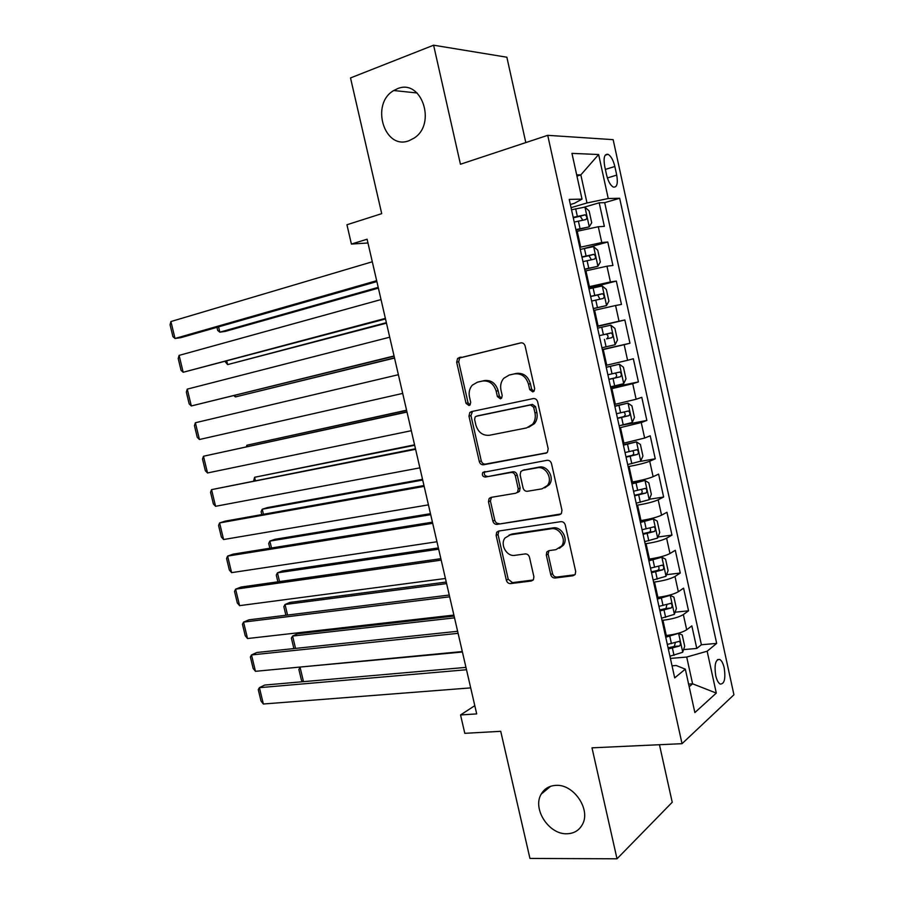 <?xml version="1.0" encoding="UTF-8"?>
<svg xmlns="http://www.w3.org/2000/svg" width="904" height="904" viewBox="0 0 904 904"><rect width="100%" height="100%" fill="white"/><g stroke="black" fill="none" stroke-linecap="round" stroke-linejoin="round"><path stroke-width="1.36" d="M532.818 391.884L534.106 391.093L534.671 388.562L525.134 346.051C524.376 343.678 522.896 342.616 520.704 342.887L457.616 358.402L456.667 362.21L466.035 403.331L468.984 405.534L470.114 404.868L470.701 402.325L469.492 397.003C468.566 392.37 469.504 388.426 472.283 385.183L477.391 382.2L482.453 381.059C489.211 380.347 493.776 383.714 496.183 391.183L497.392 396.585L500.421 398.811L501.63 398.088L502.206 395.545L500.974 390.144C500.07 385.556 500.986 381.612 503.731 378.324L509.178 375.07L514.399 373.906C521.359 373.149 526.06 376.561 528.49 384.143L529.721 389.624L532.818 391.884M555.937 785.373C549.327 785.723 544.423 788.627 541.236 794.085C532.117 808.707 548.841 834.686 566.955 833.759C573.995 833.544 579.148 830.437 582.425 824.459C591.058 809.475 573.611 783.915 555.937 785.373M397.308 88.773L393.771 90.524C370.041 103.824 384.415 150.697 409.128 140.662L414.077 138.109C436.982 123.904 421.4 78.038 397.308 88.773M724.228 668.011C723.177 663.479 721.686 660.609 719.765 659.434C715.55 659.242 714.194 664.598 715.697 675.491C716.759 680.034 718.239 682.882 720.138 684.057C724.386 684.204 725.742 678.847 724.228 668.011M550.728 574.582C551.463 576.91 552.92 578.051 555.101 578.018L572.978 575.769L575.215 574.356L575.678 571.407L565.282 525.054C564.525 522.693 563.045 521.563 560.83 521.653L498.612 531.055L496.714 532.196L496.126 535.371L506.353 580.232C507.076 582.504 508.489 583.634 510.579 583.611L531.315 581.001L533.394 579.724L533.891 576.729L529.495 557.305C528.75 554.999 527.314 553.869 525.179 553.926L514.862 555.35C506.76 556.909 499.709 544.445 505.02 537.993L510.206 534.863L551.18 528.772C559.361 527.1 566.751 539.281 561.644 546.061L555.881 549.677L548.931 550.638L546.818 551.948L546.31 554.999L550.728 574.582L552.536 573.611C553.271 575.927 554.728 577.068 556.909 577.034L574.91 574.763M525.812 142.583L506.861 57.223L433.604 45.2L350.515 77.936L381.714 213.649L346.944 224.757L351.407 244.069L367.092 239.221L476.702 713.9L460.543 714.951L464.803 733.325L500.726 731.313L529.947 858.438L617.014 858.8L672.226 802.266L659.457 744.726M433.604 45.2L460.441 164.245L547.722 135.329L682.034 743.676L591.996 747.834L617.014 858.8M545.507 453.379L547.496 452.147L548.174 448.757L537.643 401.828C536.886 399.455 535.405 398.37 533.213 398.585L471.413 411.602L469.786 412.552L468.961 416.156L479.312 461.56C480.035 463.854 481.448 464.927 483.527 464.78L546.524 453.006M551.508 463.628L561.96 510.274L561.407 513.438L559.282 514.771L497.087 524.376C495.008 524.456 493.595 523.359 492.872 521.077L488.476 501.788L489.12 498.488L490.951 497.403L515.698 493.245L517.619 492.081L518.252 488.793L515.314 475.764C514.568 473.447 513.133 472.351 510.997 472.487L485.278 477.063C482.6 476.611 481.775 475.063 482.815 472.43L547.067 460.305C549.27 460.159 550.751 461.266 551.508 463.628M683.582 649.603L696.781 648.45L691.842 625.884L686.69 629.783L683.356 614.584C678.96 617.217 672.147 619.104 662.937 620.268L662.022 620.359M675.107 612.2L688.543 610.81L683.582 588.154L678.339 591.736L674.994 576.469C670.542 578.899 663.717 580.752 654.507 582.04L653.603 582.142M666.576 574.684L680.26 573.023L675.288 550.287L669.966 553.53L666.61 538.208C662.101 540.434 655.253 542.253 646.055 543.666L645.14 543.79M657.988 537.021L671.966 535.1L666.96 512.274L661.558 515.19L658.18 499.81C653.626 501.822 646.755 503.596 637.569 505.144L636.653 505.279M649.332 499.245L663.626 497.03L658.609 474.114L653.117 476.69L649.727 461.255C645.117 463.051 638.213 464.792 629.037 466.475L628.133 466.622M640.032 461.435L655.253 458.803L650.213 435.796L644.642 438.044L641.241 422.552L619.579 427.818M621.489 425.264L646.857 420.439L641.795 397.342L636.134 399.252L632.721 383.691L610.991 388.856M610.731 387.68L638.416 381.917L633.342 358.741L627.591 360.3L624.167 344.684L602.369 349.746M602.324 349.509L629.952 343.249L624.856 319.982L597.25 326.525M597.182 326.208L619.025 321.202L615.579 305.518L621.455 304.433L616.336 281.076L588.786 288.116M588.504 286.839L610.415 281.946L606.957 266.205L612.923 265.471L607.782 242.012L601.77 242.543L579.792 247.334M584.933 248.284L607.782 242.012M519.371 491.482L517.856 491.731M686.69 629.783C682.317 632.495 675.514 634.405 666.293 635.512L665.378 635.602M678.339 591.736C673.909 594.244 667.096 596.109 657.886 597.352L656.971 597.454M669.966 553.53C665.48 555.836 658.643 557.666 649.445 559.034L648.53 559.147M661.558 515.19C657.016 517.28 650.157 519.077 640.97 520.568L640.055 520.704M653.117 476.69C648.518 478.578 641.637 480.34 632.45 481.956L631.546 482.103M644.642 438.044L623.003 443.356M636.134 399.252L614.437 404.461M627.591 360.3L605.827 365.408M615.579 305.518L593.713 310.479M606.957 266.205L585.024 271.053M604.686 166.234L606.595 174.992C608.189 181.41 610.449 185.433 613.353 187.083C616.991 187.557 618.11 183.568 616.72 175.116L614.844 166.494C613.24 160.042 610.968 155.974 608.008 154.302C604.403 153.816 603.296 157.782 604.686 166.234M547.722 135.329L613.149 139.657L733.935 694.78L682.034 743.676M696.781 648.45L701.391 644.755L716.669 643.399L619.669 198.27L608.245 198.53L587.001 202.959L571.057 207.66M716.669 643.399L707.154 651.219L716.296 693.085L694.871 712.578L685.322 669.141L674.7 677.876L569.237 199.4L582.018 199.117L571.961 153.375L598.629 154.516L608.245 198.53M701.391 644.755L604.697 202.654L599.194 202.801L604.358 226.35L598.301 226.734L576.3 231.48M610.415 281.946L616.336 281.076M619.025 321.202L624.856 319.982M629.952 343.249L624.167 344.684M638.416 381.917L632.721 383.691M646.857 420.439L641.241 422.552M655.253 458.803L649.727 461.255M663.626 497.03L658.18 499.81M671.966 535.1L666.61 538.208M680.26 573.023L674.994 576.469M688.543 610.81L683.356 614.584M688.611 684.079L692.588 683.797L686.712 657.05L670.406 658.417M587.001 202.959L580.843 174.89L576.684 174.834M576.955 176.088L580.843 174.89L598.629 154.516M570.356 204.507L574.402 203.31L582.018 199.117M474.803 705.662L460.543 714.951M351.407 244.069L367.951 242.984M689.187 686.712L692.588 683.797L716.296 693.085M672.045 665.841L676.181 665.502L685.322 669.141M584.436 207.129L599.194 202.801M604.697 202.654L619.669 198.27M686.712 657.05L707.154 651.219M533.846 391.375L531.62 389.104L530.388 383.635C527.97 376.075 523.28 372.663 516.331 373.42L514.399 373.906M510.658 374.708L516.331 373.42M478.95 381.816L484.431 380.573C491.177 379.849 495.742 383.217 498.138 390.664L499.347 396.042L501.449 398.268M521.269 342.797L459.65 357.973L458.701 361.769L468.035 402.788L470.023 404.958M472.555 411.354L470.95 415.58L481.267 460.87C482.001 463.153 483.403 464.227 485.471 464.091L546.852 452.791M533.676 407.229L530.58 404.969L476.318 416.247L475.165 416.925L474.6 419.433L475.866 425.038C478.205 432.394 482.725 435.796 489.437 435.265L526.569 427.931L532.603 424.225C535.032 421.038 535.823 417.298 534.965 412.992L533.676 407.229L535.563 406.664L532.467 404.404L530.58 404.969M477.99 415.761L532.467 404.404M528.659 427.264L534.479 423.626C536.919 420.439 537.699 416.699 536.852 412.416L534.965 412.992M535.563 406.664L536.852 412.416M560.966 513.947L497.087 524.376M491.437 497.313L490.409 501.008L494.793 520.252C495.516 522.523 496.917 523.619 499.008 523.54M517.596 492.477L519.517 491.301L520.15 488.024L517.212 475.041C516.466 472.724 515.031 471.628 512.907 471.764L485.278 477.063M484.939 471.526L484.77 471.718C483.73 474.351 484.555 475.899 487.222 476.34M542.004 488.838L547.44 485.459C553.056 478.623 545.666 465.831 537.27 467.809L522.715 470.396L520.794 471.572L520.139 474.916L523.088 487.968C523.823 490.296 525.269 491.403 527.427 491.279L542.004 488.838M544.739 487.866L549.282 484.691C554.886 477.866 547.519 465.119 539.134 467.097L537.27 467.809M523.529 470.091L539.134 467.097M548.965 550.626L548.129 554.073L552.536 573.611M559.373 548.332L563.441 545.146C568.548 538.377 561.169 526.23 552.999 527.902L551.18 528.772M509.076 535.111L512.093 533.993L552.999 527.902M498.918 531.01L498.036 534.513L508.229 579.261L512.455 582.628L533.168 580.018L531.315 581.001M575.984 230.023L589.205 226.881L591.702 222.734L589.114 210.926L584.854 207.106L571.52 209.773M589.205 226.881L575.893 229.605M378.2 287.359L219.853 332.175L225.198 331.418L378.38 288.127M574.232 222.079L585.837 219.559C587.329 218.079 587.091 216.497 585.148 214.813L573.181 217.322M573.283 217.785L580.176 216.248L582.187 219.231M218.576 326.864L219.853 332.175L217.694 330.423L216.96 327.327M376.663 280.692L175.014 338.48L180.823 337.667L376.866 281.573M372.301 261.776L170.924 321.541L175.014 338.48L172.924 336.627L170.065 324.818L170.924 321.541M584.662 269.415L597.86 266.307L600.324 261.99L597.747 250.227L593.532 246.611L580.255 249.402M597.86 266.307L584.606 269.155M386.358 322.671L227.616 364.606L386.471 323.169M582.956 261.651L594.527 259.086C595.996 257.595 595.781 256.013 593.883 254.363L581.905 256.905M581.973 257.222L588.922 255.696L590.854 258.793M226.802 361.204L227.616 364.606L225.175 361.634M593.318 308.659L606.494 305.586L608.912 301.088L606.335 289.382L602.188 285.969L588.956 288.862M606.494 305.586L593.284 308.546M394.483 357.86L235.345 396.924L394.528 358.074M591.645 301.066L603.183 298.456C604.629 296.953 604.426 295.382 602.584 293.743L590.606 296.354M590.64 296.512L597.634 294.998L599.465 298.241M234.995 395.421L235.345 396.924L233.955 395.681M601.94 347.78L615.093 344.718L617.466 340.04L614.901 328.378L610.799 325.169L597.623 328.175M599.262 335.644L606.301 334.13C608.516 335.678 608.629 337.26 606.64 338.864L611.793 337.678C613.217 336.152 613.036 334.593 611.251 332.977L599.262 335.633M610.55 386.856L623.658 383.691L625.986 378.844L623.432 367.216L619.376 364.222L606.245 367.34M619.376 364.222L606.222 367.239M406.574 410.213L246.905 445.22L406.619 410.405M608.923 379.443L620.381 376.742C621.782 375.205 621.613 373.646 619.873 372.052L607.884 374.764M615.014 373.126C617.093 374.719 617.161 376.29 615.217 377.838L608.889 379.296M246.306 446.745L246.905 445.22L247.221 446.542M385.375 318.4L183.184 372.267L385.499 318.965M381.025 299.563L179.105 355.385L183.184 372.267L181.06 370.312L178.212 358.538L179.105 355.385M394.054 355.973L191.32 405.952L394.11 356.221M389.714 337.203L187.252 389.127L191.32 405.952L189.173 403.885L186.337 392.144L187.252 389.127M402.698 393.409L199.434 439.513L195.377 422.744L398.37 374.708M199.434 439.513L197.264 437.344L194.439 425.648L195.377 422.744M411.309 430.699L207.513 472.961L203.479 456.249L406.947 411.851M407.003 412.066L203.479 456.249L202.507 459.029L205.332 470.69L207.513 472.961M619.138 425.784L632.19 422.507L634.472 417.49L631.93 405.907L627.93 403.116L614.844 406.348M627.93 403.116L614.788 406.088M414.563 444.824L254.589 477.278L414.676 445.288M617.511 418.405L628.935 415.659C630.314 414.111 630.156 412.552 628.472 410.981L616.471 413.738M623.896 412.043C625.647 413.795 625.602 415.331 623.76 416.654L617.443 418.111M253.708 480.804L254.589 477.278L255.346 480.476M419.885 467.854L215.57 506.296L211.547 489.64L415.478 448.757M415.603 449.288L211.547 489.64L210.553 492.307L213.367 503.923L215.57 506.296M627.681 464.566L640.687 461.176L642.925 455.989L640.394 444.452L636.439 441.864L623.41 445.197M636.439 441.864L623.319 444.802M422.53 479.312L267.324 507.607L262.228 509.234L422.699 480.047M626.065 457.209L637.456 454.418C638.812 452.847 638.676 451.299 637.026 449.751L625.037 452.565M632.642 450.825C634.145 452.644 634.02 454.147 632.269 455.322L625.963 456.769M261.798 514.579L261.109 511.72L262.228 509.234L263.448 514.286M428.428 504.861L223.604 539.53L219.593 522.93L225.119 521.156L423.965 485.538M424.157 486.375L219.593 522.93L218.576 525.461L221.367 537.044L223.604 539.53M636.19 503.189L649.151 499.697L651.343 494.341L648.823 482.849L644.914 480.453L631.941 483.9M644.914 480.453L631.828 483.357M430.462 513.675L274.906 539.304L269.855 541.089L430.699 514.681M634.585 495.867L645.942 493.019C647.275 491.448 647.151 489.9 645.558 488.375L633.557 491.234M641.298 489.471C642.597 491.313 642.416 492.77 640.755 493.844L634.45 495.279M269.855 548.253L268.714 543.462L269.855 541.089L271.505 547.993M436.948 541.745L231.605 572.639L227.616 556.096L233.085 554.152L432.428 522.173M432.688 523.314L227.616 556.096L226.565 558.514L229.356 570.062L231.605 572.639M644.676 541.665L657.581 538.072L659.728 532.546L657.219 521.099L653.366 518.896L640.439 522.444M653.366 518.896L640.292 521.766M438.372 547.926L282.455 570.899L277.46 572.842L438.666 549.191M643.072 534.366L654.406 531.484C655.705 529.891 655.592 528.343 654.044 526.84L642.055 529.755M649.886 527.981C651.027 529.823 650.79 531.224 649.196 532.219L642.902 533.642M277.89 581.814L276.285 575.102L277.46 572.842L279.551 581.577M445.435 578.481L239.583 605.646L235.605 589.159L241.029 587.046L440.858 558.683M441.197 560.13L235.605 589.159L234.531 591.453L237.311 602.957L239.583 605.646M653.129 579.995L665.977 576.289L668.09 570.605L665.581 559.203L661.784 557.192L648.902 560.853M661.784 557.192L648.722 560.028M446.26 582.052L289.992 602.403L285.031 604.505L446.61 583.588M651.524 572.729L662.824 569.791C664.112 568.187 663.999 566.65 662.496 565.158L650.507 568.13M658.417 566.333C659.411 568.153 659.14 569.52 657.615 570.435L651.332 571.859M285.901 615.251L283.845 606.652L285.031 604.505L287.562 615.048M453.887 615.082L247.538 638.54L243.56 622.11L248.939 619.828L449.254 595.047M449.661 596.798L243.56 622.11L242.464 624.291L245.233 635.749L247.538 638.54M661.536 618.178L674.339 614.37L676.407 608.505L673.921 597.149L670.169 595.341L657.332 599.103M670.169 595.341L667.525 595.634M664.643 596.278L657.129 598.143M454.113 616.065L297.495 633.794L292.591 636.054L454.531 617.861M659.943 610.934L671.209 607.963C672.474 606.335 672.384 604.799 670.926 603.33L658.937 606.358M666.892 604.55L665.988 608.516L659.717 609.917M293.879 648.586L291.37 638.088L292.591 636.054L295.551 648.405M462.306 651.547L255.459 671.322L251.504 654.948L256.826 652.496L457.627 631.286M458.102 633.331L251.504 654.948L250.374 657.005L253.143 668.44L255.459 671.322M669.92 656.202L682.678 652.292L684.701 646.281L682.215 634.958L678.52 633.342L665.739 637.207M678.52 633.342L677.74 633.421M671.299 634.834L665.491 636.1M301.224 666.949L462.419 652.021M668.338 648.993L679.571 645.976C680.814 644.337 680.723 642.8 679.311 641.354L667.333 644.428M675.333 642.62L674.339 646.439L668.079 647.84M302.637 681.729L301.495 680.384L298.874 669.435L300.117 667.502L303.507 681.661M470.69 687.887L263.358 704.001L259.414 687.673L264.68 685.062L465.967 667.389M466.509 669.74L259.414 687.673L258.262 689.628L261.019 701.007L263.358 704.001M666.293 635.512L662.937 620.268M657.886 597.352L654.507 582.04M649.445 559.034L646.055 543.666M640.97 520.568L637.569 505.144M632.45 481.956L629.037 466.475M623.907 443.197L620.483 427.648M615.341 404.28L611.895 388.675M606.731 365.216L603.273 349.543M598.086 325.994L594.617 310.253M589.408 286.613L585.928 270.816M580.696 247.086L577.204 231.232M601.77 242.543L598.301 226.734M605.375 169.398L614.844 166.494M607.386 177.952L616.72 175.116M530.388 383.635L528.49 384.143M511.122 374.584L509.178 375.07M499.347 396.042L497.392 396.585M498.138 390.664L496.183 391.183M484.431 380.573L482.453 381.059M479.38 381.703L477.391 382.2M468.035 402.788L466.035 403.331M458.701 361.769L456.667 362.21M461.13 357.114L459.108 357.543M531.62 389.104L529.721 389.624M485.471 464.091L483.527 464.78M481.267 460.87L479.312 461.56M470.95 415.58L468.961 416.156M478.295 415.671L476.318 416.247M560.864 514.037L559.282 514.771M494.793 520.252L492.872 521.077M490.409 501.008L488.476 501.788M520.15 488.024L518.252 488.793M517.212 475.041L515.314 475.764M512.907 471.764L510.997 472.487M524.602 469.684L522.715 470.396M548.129 554.073L546.31 554.999M512.093 533.993L510.206 534.863M512.455 582.628L510.579 583.611M508.229 579.261L506.353 580.232M498.036 534.513L496.126 535.371M574.752 574.786L572.978 575.769M556.909 577.034L555.101 578.018M589.261 226.78L584.967 207.197M577.328 216.316L575.667 208.767M580.04 228.61L578.379 221.073M579.667 216.293L584.786 214.813M597.928 266.205L593.645 246.702M586.052 255.922L584.402 248.408M588.753 268.172L587.091 260.668M588.346 255.742L593.487 254.352M606.561 305.473L602.29 286.059M594.742 295.371L593.092 287.89M597.431 307.575L595.781 300.105M596.99 295.043L602.143 293.743M615.149 344.593L610.901 325.248M603.397 334.672L601.748 327.225M606.075 346.831L604.426 339.384M605.612 334.186L610.765 332.977M606.64 338.864L611.793 337.678M623.715 383.567L619.477 364.301M612.019 373.815L610.381 366.391M614.675 385.929L613.048 378.505M615.217 377.838L620.381 376.742M632.246 422.383L628.031 403.184M620.596 412.812L618.969 405.41M623.251 424.869L621.624 417.478M623.76 416.654L628.935 415.659M640.744 461.051L636.54 441.932M629.15 451.65L627.534 444.282M631.794 463.662L630.178 456.305M632.269 455.322L637.456 454.418M649.208 499.562L645.015 480.521M637.67 490.341L636.054 482.996M640.303 502.308L638.699 494.974M640.755 493.844L645.942 493.019M657.637 537.925L653.468 518.952M646.157 528.874L644.552 521.563M648.789 540.795L647.174 533.496M649.196 532.219L654.406 531.484M666.033 576.142L661.875 557.248M654.609 567.271L653.016 559.983M657.231 579.136L655.626 571.859M657.615 570.435L662.824 569.791M674.395 614.223L670.259 595.386M663.039 605.51L661.434 598.256M665.638 617.33L664.044 610.087M665.988 608.516L671.209 607.963M682.735 652.146L678.61 633.388M671.423 643.603L669.83 636.371M674.022 655.377L672.429 648.157M674.339 646.439L679.571 645.976M550.626 786.288L541.236 794.085M417.139 92.988L393.771 90.524M717.46 659.615L719.765 659.434M605.194 155.194L608.008 154.302M459.65 357.973L457.616 358.402M471.775 411.987L469.786 412.552M534.479 423.626L532.603 424.225M491.053 497.72L489.12 498.488M519.517 491.301L517.619 492.081M484.77 471.718L482.815 472.43M549.282 484.691L547.44 485.459M548.649 551.022L546.818 551.948M563.441 545.146L561.644 546.061M498.624 531.337L496.714 532.196M580.176 216.248L585.148 214.813M588.922 255.696L593.883 254.363M597.634 294.986L602.584 293.743M606.301 334.13L611.251 332.977M616.2 372.843L619.873 372.052M626.721 411.32L628.472 410.981M635.772 449.977L637.026 449.751M644.518 488.544L645.558 488.375M653.129 526.976L654.044 526.84M661.66 565.271L662.496 565.158M670.135 603.42L670.926 603.33M678.565 641.422L679.311 641.354"/></g></svg>
